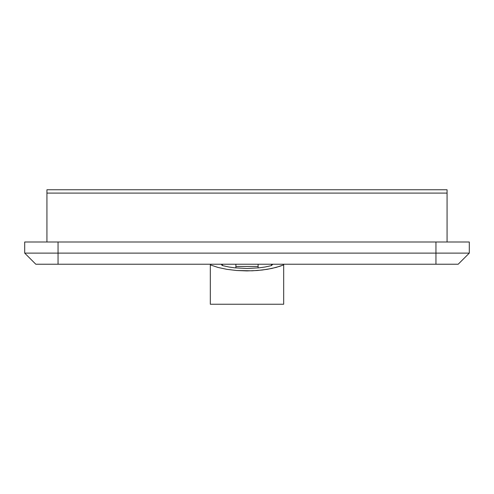 <?xml version="1.0" encoding="UTF-8"?>
<svg xmlns="http://www.w3.org/2000/svg" width="494" height="494" viewBox="0 0 494 494"><rect width="100%" height="100%" fill="white"/><g stroke="black" fill="none" stroke-linecap="round" stroke-linejoin="round"><path stroke-width="0.74" d="M24.7 241.998L24.7 253.113L58.045 253.113L58.045 241.998L435.955 241.998L435.955 253.113L58.045 253.113L58.045 241.998L24.7 241.998L24.7 253.113L35.815 264.228L58.045 264.228L35.815 264.228L24.7 253.113L58.045 253.113L58.045 264.228L435.955 264.228L58.045 264.228L58.045 253.113L469.3 253.113L469.3 241.998L24.7 241.998M458.185 264.228L435.955 264.228L435.955 253.113L435.955 264.228L458.185 264.228L469.3 253.113L469.3 241.998L435.955 241.998L435.955 253.113L469.3 253.113L458.185 264.228M210.321 264.889L210.321 304.242L210.321 264.889L217.947 267.433L210.321 264.889M283.68 264.228L283.68 304.242L283.68 264.889L276.053 267.433L267.124 269.335L257.294 270.514L247 270.916L236.706 270.514L226.876 269.335L217.947 267.433L226.876 269.335L236.706 270.514L252.175 270.811L262.295 270.02L271.725 268.47L280.049 266.235L283.68 264.889L283.68 264.228M210.321 304.242L283.68 304.242L210.321 304.242M221.436 264.228L221.565 264.914L222.578 265.605L228.827 266.988L234.662 267.816L247 268.489L259.338 267.816L265.173 266.988L271.422 265.605L272.565 264.518L271.422 265.605L265.173 266.988L259.338 267.816L247 268.489L234.662 267.816L228.827 266.988L222.578 265.605L221.565 264.914L221.436 264.228M271.453 265.593L271.453 264.228L271.453 265.593M258.115 264.228L258.115 267.946L258.115 264.228M235.885 267.946L235.885 264.228L235.885 267.946M222.547 264.228L222.547 265.593L222.547 264.228M447.07 189.758L46.93 189.758L46.93 193.092L447.07 193.092L447.07 189.758L46.93 189.758L46.93 193.092L447.07 193.092L447.07 241.998L447.07 189.758M46.93 241.998L46.93 193.092L46.93 241.998M258.115 266.451L235.885 266.451"/></g></svg>
